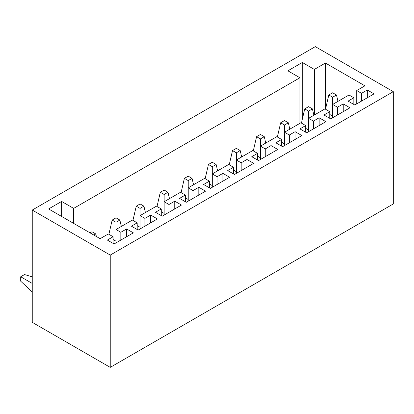 <?xml version="1.0" encoding="UTF-8"?>
<svg xmlns="http://www.w3.org/2000/svg" width="414" height="414" viewBox="0 0 414 414"><rect width="100%" height="100%" fill="white"/><g stroke="black" fill="none" stroke-linecap="round" stroke-linejoin="round"><path stroke-width="0.62" d="M110.238 367.368L32.251 322.34L32.251 210.058L315.313 46.632L393.3 91.66L110.238 255.081L110.238 367.368L393.3 203.942L393.3 91.66M32.251 210.058L110.238 255.081M73.651 223.4L73.651 208.387L61.619 201.442L48.619 208.946L100.131 238.681L108.313 233.957L113.125 236.736L107.35 240.073L114.088 243.965L133.344 232.849L126.606 228.958L120.831 232.29L116.013 229.511L116.013 242.852M73.651 208.387L299.907 77.76L287.875 70.815L302.318 62.473L302.318 119.315M314.35 115.004L314.35 69.423L302.318 62.473M314.35 69.423L325.425 63.031L364.9 85.822L356.713 90.547L356.713 103.888M116.013 222.282L119.863 220.062L116.013 217.842L112.168 220.062L116.013 222.282L116.013 229.511L132.382 220.062L137.194 222.841L131.419 226.179L138.157 230.065L157.413 218.949L150.675 215.057L144.9 218.395L140.087 215.616L156.451 206.167L161.269 208.946L155.488 212.278L162.231 216.17L181.487 205.054L174.744 201.163L168.969 204.495L164.156 201.716L180.525 192.267L185.337 195.046L179.562 198.384L186.3 202.275L205.556 191.159L198.813 187.268L193.038 190.6L188.225 187.821L204.594 178.372L209.406 181.151L203.631 184.489L210.369 188.375L229.625 177.259L222.887 173.368L217.107 176.706L212.294 173.927L228.663 164.477L233.475 167.256L227.7 170.589L234.438 174.48L253.694 163.364L246.956 159.473L241.181 162.805L236.363 160.027L252.731 150.577L257.544 153.356L251.769 156.694L258.507 160.585L277.763 149.47L271.025 145.578L265.25 148.911L260.432 146.132L276.8 136.682L281.618 139.461L275.838 142.799L282.581 146.685L301.837 135.569L295.094 131.678L289.319 135.016L284.506 132.237L300.869 122.787L305.687 125.566L299.907 128.899L306.65 132.791L325.906 121.675L319.163 117.783L313.388 121.116L308.575 118.337L324.943 108.887L329.756 111.666L323.981 115.004L330.719 118.896L349.975 107.78L343.237 103.888L337.457 107.221L332.644 104.442L349.012 94.992L353.825 97.771L348.05 101.109L354.788 104.996L374.044 93.88L367.306 89.988L361.525 93.326L356.713 90.547M61.619 201.442L61.619 216.45M299.907 123.341L299.907 77.76M325.425 109.167L325.425 63.031M361.525 93.326L361.525 101.109M367.306 89.988L367.306 97.771M353.825 97.771L353.825 104.442M325.507 109.218L328.794 94.992L332.644 97.212L332.644 117.783M337.457 107.221L337.457 115.004M343.237 103.888L343.237 111.666M329.756 111.666L329.756 118.337M308.575 111.112L312.425 108.887L308.575 106.667L304.725 108.887L308.575 111.112L308.575 131.678M313.388 121.116L313.388 128.899M319.163 117.783L319.163 125.566M305.687 125.566L305.687 132.237M284.506 125.007L288.351 122.787L284.506 120.562L280.656 122.787L284.506 125.007L284.506 145.578M289.319 135.016L289.319 142.799M295.094 131.678L295.094 139.461M281.618 139.461L281.618 146.132M260.432 138.902L264.282 136.682L260.432 134.462L256.587 136.682L260.432 138.902L260.432 159.473M265.25 148.911L265.25 156.694M271.025 145.578L271.025 153.356M257.544 153.356L257.544 160.027M236.363 152.802L240.213 150.577L236.363 148.357L232.518 150.577L236.363 152.802L236.363 173.368M241.181 162.805L241.181 170.589M246.956 159.473L246.956 167.256M233.475 167.256L233.475 173.927M212.294 166.697L216.144 164.477L212.294 162.252L208.444 164.477L212.294 166.697L212.294 187.268M217.107 176.706L217.107 184.489M222.887 173.368L222.887 181.151M209.406 181.151L209.406 187.821M188.225 180.592L192.075 178.372L188.225 176.152L184.375 178.372L188.225 180.592L188.225 201.163M193.038 190.6L193.038 198.384M198.813 187.268L198.813 195.046M185.337 195.046L185.337 201.716M164.156 194.492L168.001 192.267L164.156 190.047L160.306 192.267L164.156 194.492L164.156 215.057M168.969 204.495L168.969 212.278M174.744 201.163L174.744 208.946M161.269 208.946L161.269 215.616M140.087 208.387L143.932 206.167L140.087 203.942L136.237 206.167L140.087 208.387L140.087 228.958M144.9 218.395L144.9 226.179M150.675 215.057L150.675 222.841M137.194 222.841L137.194 229.511M120.831 232.29L120.831 240.073M126.606 228.958L126.606 236.736M113.125 236.736L113.125 243.406M329.756 114.45L332.644 116.117M337.964 101.368L336.494 94.992L332.644 92.772L328.794 94.992M332.644 97.212L336.494 94.992M312.425 108.887L313.895 115.268M304.725 108.887L301.439 123.113M305.687 128.345L308.575 130.012M288.351 122.787L289.826 129.163M280.656 122.787L277.37 137.008M281.618 142.24L284.506 143.912M264.282 136.682L265.757 143.058M256.587 136.682L253.301 150.908M257.544 156.14L260.432 157.806M240.213 150.577L241.688 156.958M232.518 150.577L229.227 164.803M233.475 170.035L236.363 171.701M216.144 164.477L217.619 170.853M208.444 164.477L205.158 178.698M209.406 183.93L212.294 185.601M192.075 178.372L193.545 184.747M184.375 178.372L181.089 192.598M185.337 197.83L188.225 199.496M168.001 192.267L169.476 198.648M160.306 192.267L157.02 206.493M161.269 211.725L164.156 213.391M143.932 206.167L145.407 212.542M136.237 206.167L132.951 220.388M137.194 225.62L140.087 227.291M119.863 220.062L121.338 226.437M112.168 220.062L108.882 234.288M113.125 239.52L116.013 241.186M93.869 235.069L95.794 233.957L96.384 236.523M95.794 233.957L91.944 231.736L90.019 232.849M32.251 276.894L24.55 274.539L20.7 276.764L20.7 281.204L32.251 291.984M32.251 283.43L20.7 276.764"/></g></svg>
